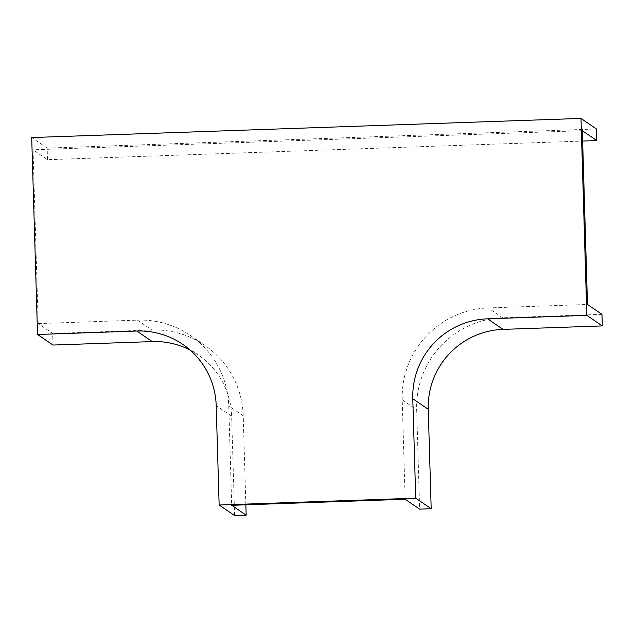 <?xml version="1.0" encoding="UTF-8"?>
<svg xmlns="http://www.w3.org/2000/svg" width="634" height="634" viewBox="0 0 634 634"><rect width="100%" height="100%" fill="white"/><g stroke="black" fill="none" stroke-linecap="round" stroke-linejoin="round"><path stroke-width="0.48" stroke-dasharray="3.17 2.38" d="M234.604 515.577L231.648 416.134A77.411 76.999 -55.7 0 0 198.196 354.882A77.411 76.999 -55.7 0 0 190.145 350.079M53.01 345.047L52.662 333.46L38.191 323.586L33.039 149.806L47.502 159.689L582.638 141.057M47.502 159.689L47.162 148.102L31.7 137.546M47.162 148.102L596.451 128.979M601.959 314.337L502.699 317.793A89.022 88.546 -55.7 0 0 416.673 409.699L419.629 509.134M405.158 499.259L402.21 399.816A89.022 88.546 124.3 0 1 488.228 307.918L587.488 304.463M38.191 323.586L137.451 320.13A89.022 88.546 124.3 0 1 190.279 335.418A89.022 88.546 124.3 0 1 228.747 405.855L231.695 505.298M582.329 130.691L33.039 149.806M245.857 504.799L243.218 415.738A89.022 88.546 -55.7 0 0 204.742 345.292A89.022 88.546 -55.7 0 0 151.922 330.005L52.662 333.46M231.648 416.134L216.186 405.586M402.21 399.816L416.673 409.699M243.218 415.738L228.747 405.855M137.451 320.13L151.922 330.005M502.699 317.793L488.228 307.918M182.735 344.333L198.196 354.882M190.279 335.418L204.742 345.292"/><path stroke-width="0.95" d="M412.782 398.738A77.411 76.999 124.3 0 1 487.578 318.823L586.838 315.367L580.99 118.423L31.7 137.546L37.549 334.49L136.801 331.035A77.411 76.999 124.3 0 1 182.735 344.333A77.411 76.999 124.3 0 1 216.186 405.586L219.142 505.021L415.73 498.173L412.782 398.738L428.243 409.295L431.191 508.73L415.73 498.173M586.838 315.367L602.3 325.924L503.039 329.379A77.411 76.999 -55.7 0 0 428.243 409.295M431.191 508.73L419.629 509.134L405.158 499.259L231.695 505.298L246.166 515.173L245.857 504.799M246.166 515.173L234.604 515.577L219.142 505.021M190.145 350.079A77.411 76.999 -55.7 0 0 152.263 341.591L53.01 345.047L37.549 334.49M582.638 141.057L596.8 140.566L596.451 128.979L580.99 118.423M596.8 140.566L582.329 130.691L587.488 304.463L601.959 314.337L602.3 325.924M503.039 329.379L487.578 318.823M152.263 341.591L136.801 331.035"/></g></svg>
